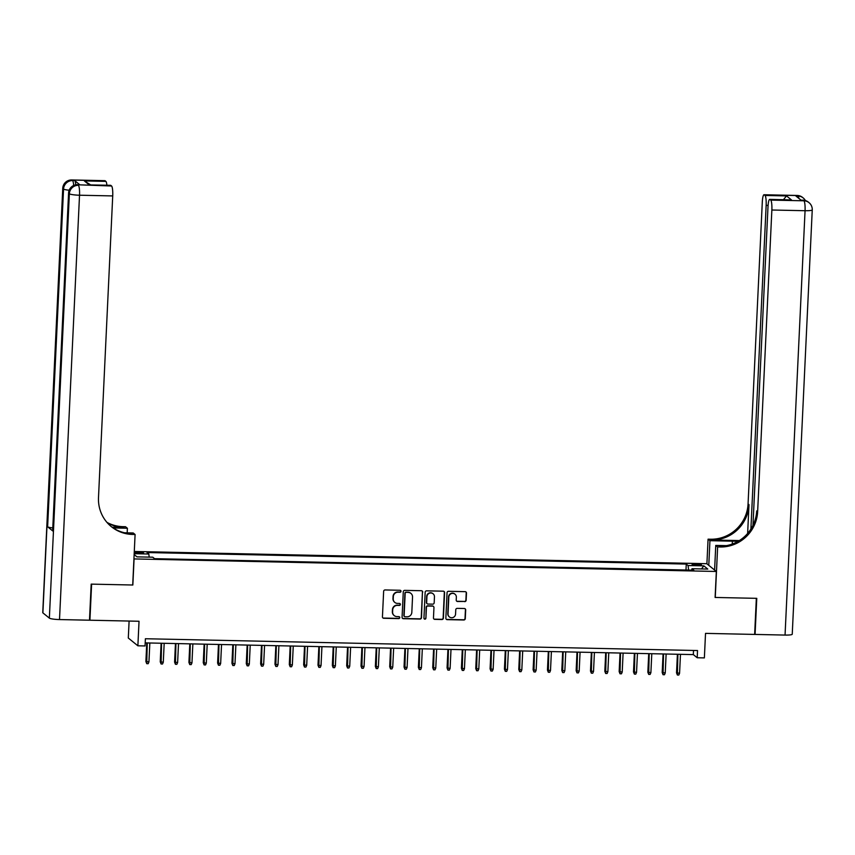 <?xml version="1.0" encoding="UTF-8"?>
<svg xmlns="http://www.w3.org/2000/svg" width="855" height="855" viewBox="0 0 855 855"><rect width="100%" height="100%" fill="white"/><g stroke="black" fill="none" stroke-linecap="round" stroke-linejoin="round"><path stroke-width="1.28" d="M401.006 591.275A1.005 0.973 129.1 0 0 400.076 590.271L385.113 589.95A1.432 1.389 129.1 0 0 383.639 591.329L382.442 616.84A1.432 1.389 129.1 0 0 383.777 618.283L398.74 618.603A1.005 0.973 129.1 0 0 399.413 616.829A1.005 0.973 129.1 0 0 398.825 616.615L396.891 616.573A4.585 4.457 129.1 0 1 392.605 611.945L392.702 609.818A4.585 4.457 129.1 0 1 397.425 605.383L399.36 605.426A1.005 0.973 129.1 0 0 400.033 603.651A1.005 0.973 129.1 0 0 399.445 603.438L397.511 603.406A4.585 4.457 129.1 0 1 393.225 598.767L393.321 596.64A4.585 4.457 129.1 0 1 398.045 592.205L399.98 592.248A1.005 0.973 129.1 0 0 401.006 591.275M394.711 602.315A4.585 4.457 129.1 0 1 392.969 598.564L393.065 596.437A4.585 4.457 129.1 0 1 397.789 592.002L399.723 592.034A1.005 0.973 129.1 0 0 400.514 590.388M382.816 617.866A1.432 1.389 129.1 0 0 383.521 618.069L398.473 618.389A1.005 0.973 129.1 0 0 399.274 616.733M394.091 615.493A4.585 4.457 129.1 0 1 392.349 611.731L392.445 609.615A4.585 4.457 129.1 0 1 397.158 605.169L399.093 605.212A1.005 0.973 129.1 0 0 399.894 603.566M695.938 563.979A4.67 0.641 2.7 0 0 692.101 564.439A4.67 0.641 2.7 0 0 697.595 565.326A4.67 0.641 2.7 0 0 701.431 564.877A4.67 0.641 2.7 0 0 695.938 563.979M464.671 601.642A1.432 1.389 129.1 0 0 466.146 600.253L466.488 593.103A1.432 1.389 129.1 0 0 465.141 591.66L448.533 591.297A1.432 1.389 129.1 0 0 447.058 592.686L445.85 618.186A1.432 1.389 129.1 0 0 447.197 619.64L463.805 619.993A1.432 1.389 129.1 0 0 465.28 618.603L465.686 609.968A1.432 1.389 129.1 0 0 464.351 608.514L457.243 608.365A1.432 1.389 129.1 0 0 455.768 609.754L455.565 614.04A3.826 3.73 129.1 0 1 449.377 616.925A3.826 3.73 129.1 0 1 448.031 613.879L448.822 597.089A3.826 3.73 129.1 0 1 454.999 594.193A3.826 3.73 129.1 0 1 456.356 597.25L456.217 600.05A1.432 1.389 129.1 0 0 457.564 601.492L464.415 601.439A1.432 1.389 129.1 0 0 465.89 600.05L466.221 592.889A1.432 1.389 129.1 0 0 465.847 591.863M134.075 559.031L132.846 585.012L91.613 584.136L89.914 620.217L139.034 621.264L137.879 645.803L145.051 645.952L145.393 638.738L697.53 650.537L697.199 657.752L704.37 657.901L705.525 633.373L754.644 634.421L756.344 598.329L715.111 597.453L716.34 571.471L133.936 558.924M422.701 592.162A1.432 1.389 129.1 0 0 421.365 590.72L404.757 590.367A1.432 1.389 129.1 0 0 403.282 591.756L402.074 617.257A1.432 1.389 129.1 0 0 403.421 618.699L420.029 619.052A1.432 1.389 129.1 0 0 421.504 617.673L422.445 591.959A1.432 1.389 129.1 0 0 422.06 590.933M426.645 590.837L443.253 591.19A1.432 1.389 129.1 0 1 444.589 592.633L443.392 618.133A1.432 1.389 129.1 0 1 441.917 619.522L434.81 619.373A1.432 1.389 129.1 0 1 433.464 617.93L433.955 607.584A1.432 1.389 129.1 0 0 432.609 606.131L427.895 606.035A1.432 1.389 129.1 0 0 426.421 607.424L425.918 618.186A1.005 0.973 129.1 0 1 424.294 618.945A1.005 0.973 129.1 0 1 423.941 618.144L425.17 592.216A1.432 1.389 129.1 0 1 426.645 590.837M134.203 553.174A4.521 0.62 2.7 0 0 136.672 553.324L139.835 553.388A4.521 0.62 2.7 0 0 143.544 552.95A4.521 0.62 2.7 0 0 138.232 552.084L135.069 552.02A4.521 0.62 2.7 0 0 134.267 552.02M134.288 551.475L706.764 563.702L716.34 571.471M685.988 570.029L686.266 564.065L147.028 552.544L148.834 554.008L149.198 557.129M686.266 564.065L688.072 565.529L703.847 565.871L707.78 569.067L692.005 568.725L693.822 570.189L154.573 558.678L152.767 557.204L136.992 556.861L134.139 554.553M134.182 553.698L148.834 554.008M129.105 621.051L128.303 638.033L137.879 645.803M145.19 642.896L693.32 654.599L697.199 657.752M693.512 650.452L693.32 654.599M692.005 568.725L691.631 570.146M688.596 570.082L688.072 565.529M703.847 565.871L701.506 568.928M402.459 618.283A1.432 1.389 129.1 0 0 403.154 618.496L419.773 618.849A1.432 1.389 129.1 0 0 421.248 617.46L422.445 591.959M406.211 592.387A1.005 0.973 129.1 0 0 405.174 593.349L404.116 615.739A1.005 0.973 129.1 0 0 405.056 616.754L407.098 616.797A4.585 4.457 129.1 0 0 411.821 612.362L412.538 597.057A4.585 4.457 129.1 0 0 408.252 592.43L405.943 592.173A1.005 0.973 129.1 0 0 404.917 593.146L405.174 593.349M404.351 616.423A1.005 0.973 129.1 0 1 403.859 615.525L404.917 593.146M410.795 593.295A4.585 4.457 129.1 0 0 407.985 592.216L408.252 592.43M405.943 592.173L407.985 592.216M433.848 618.956A1.432 1.389 129.1 0 0 434.554 619.159L441.661 619.309A1.432 1.389 129.1 0 0 443.136 617.93L444.333 592.43A1.432 1.389 129.1 0 0 443.948 591.393M433.314 606.345A1.432 1.389 129.1 0 0 432.352 605.928L427.639 605.821A1.432 1.389 129.1 0 0 426.164 607.21L425.918 618.186M424.176 618.828A1.005 0.973 129.1 0 0 425.662 617.983M434.458 596.854A3.826 3.73 129.1 0 0 429.178 593.338A3.826 3.73 129.1 0 0 426.934 596.694L426.656 602.604A1.432 1.389 129.1 0 0 427.992 604.047L432.705 604.154A1.432 1.389 129.1 0 0 434.18 602.764L434.458 596.854M432.972 593.691A3.826 3.73 129.1 0 0 426.666 596.48L426.934 596.694M427.03 603.63A1.432 1.389 129.1 0 1 426.389 602.39L426.666 596.48M456.602 601.076A1.432 1.389 129.1 0 0 457.307 601.279L464.415 601.439M454.871 594.086A3.826 3.73 129.1 0 0 448.565 596.876L448.822 597.089M449.26 616.818A3.826 3.73 129.1 0 1 447.774 613.666L448.565 596.876M446.235 619.223A1.432 1.389 129.1 0 0 446.941 619.426L463.549 619.779A1.432 1.389 129.1 0 0 465.024 618.389L465.43 609.754A1.432 1.389 129.1 0 0 465.045 608.728M148.941 661.92L148.182 663.704L146.739 663.672L145.895 661.492L148.941 661.92L149.839 642.992M146.739 663.672L147.252 642.939M145.895 661.492L146.771 642.928M79.889 184.819L77.73 184.776A8.753 1.592 -88.8 0 0 77.516 184.68L79.665 184.723A8.753 1.592 91.2 0 1 79.889 184.819L74.716 180.619A8.753 1.592 91.2 0 1 75.764 184.819M91.186 584.125L132.707 585.012L135.09 534.493L132.653 534.439A36.476 35.504 -50.9 0 1 111.364 526.669A36.476 35.504 -50.9 0 1 98.496 497.589L112.721 195.923L79.526 195.218L59.508 619.565L89.486 620.206L91.186 584.125M127.181 532.836L127.395 528.251L113.202 527.941M127.395 528.251L125.514 526.723L123.077 526.669A36.476 35.504 -50.9 0 1 106.928 522.362M112.08 527.172L124.007 527.428A36.476 35.504 -50.9 0 1 107.335 522.822M135.09 534.493L133.209 532.975L124.509 532.783M59.508 619.565A8.753 1.208 -177.3 0 1 49.355 618.122L69.362 193.775L68.721 193.251A8.753 8.518 129.1 0 1 77.73 184.776L111.578 186.005L110.819 185.385A8.753 1.592 91.2 0 0 110.594 185.3L89.305 184.926L84.367 180.918L105.881 181.378L105.112 180.758L71.916 180.052L74.716 180.619M105.881 181.378A8.753 1.592 91.2 0 1 106.896 185.214M52.786 527.93A8.753 1.208 -177.3 0 1 47.624 526.798L63.548 189.051L62.896 188.528A8.753 8.518 129.1 0 1 71.916 180.052A8.753 1.592 -88.8 0 0 71.692 179.956L104.898 180.672A8.753 1.592 91.2 0 1 105.112 180.758M49.355 618.122L42.889 612.875A8.753 1.208 -177.3 0 1 42.75 612.65L62.757 188.292A8.753 1.208 2.7 0 0 62.896 188.528L42.889 612.875M47.624 526.798L52.796 530.998A8.753 1.208 -177.3 0 1 52.657 530.763L68.582 193.016A8.753 1.208 2.7 0 0 68.721 193.251L52.796 530.998M111.578 186.005A8.753 1.592 91.2 0 1 112.721 195.923M132.653 534.439L131.723 533.68A36.476 35.504 -50.9 0 1 110.904 526.295M84.367 180.918L90.641 184.872M797.223 195.464A8.753 8.753 0 0 1 802.556 197.409A8.753 8.518 129.1 0 0 797.448 195.549L764.252 194.844A8.753 1.592 -88.8 0 0 764.028 194.748L797.223 195.464A8.753 1.592 91.2 0 1 797.448 195.549L798.1 196.073L795.941 196.03L801.114 200.23L803.914 200.797A8.753 1.592 91.2 0 1 805.057 210.715L771.862 210.009A8.753 1.592 -88.8 0 0 770.718 200.091L803.914 200.797A8.753 8.518 -50.9 0 1 809.022 202.667A8.753 8.753 0 0 1 812.25 209.87A8.753 1.208 2.7 0 1 805.057 210.715L785.05 635.073L755.072 634.431L756.771 598.34L715.261 597.453L717.634 546.933L720.081 546.986A36.476 35.504 129.1 0 0 757.637 511.675L771.862 210.009M737.951 541.418A16.416 2.266 2.7 0 0 732.393 541.172L709.939 540.691L708.068 539.174L710.505 539.227A36.476 35.504 129.1 0 0 748.061 503.905L762.286 202.24A8.753 1.592 -88.8 0 1 764.028 194.748M714.598 570.061L715.763 545.415L726.429 545.64M715.763 545.415L717.634 546.933M739.361 540.574L711.435 539.975A36.476 35.504 129.1 0 0 748.991 504.664L747.633 533.456M783.479 199.675L786.525 195.923L791.463 199.931L769.949 199.471L770.718 200.091M769.949 199.471A8.753 1.592 -88.8 0 0 769.735 199.375A8.753 1.592 -88.8 0 0 767.993 206.867L752.966 525.408M812.25 209.87L792.243 634.218A8.753 1.208 -177.3 0 1 785.05 635.073M708.784 565.337L709.939 540.691M706.903 563.819L708.068 539.174M750.893 529.106L766.155 205.382A8.753 1.592 -88.8 0 0 765.011 195.464L786.525 195.923M764.252 194.844L765.011 195.464M720.081 546.986L719.141 546.238A36.476 35.504 129.1 0 0 756.696 510.916L757.637 511.675M791.463 199.931L769.735 199.375M163.284 662.23L162.514 664.014L161.082 663.982L160.238 661.802L163.284 662.23L164.181 643.302M161.082 663.982L161.595 643.238M160.238 661.802L161.114 643.238M177.626 662.539L176.857 664.314L175.425 664.292L174.58 662.101L177.626 662.539L178.513 643.601M175.425 664.292L175.938 643.548M174.58 662.101L175.457 643.537M191.969 662.849L191.199 664.624L189.767 664.592L188.923 662.411L191.969 662.849L192.856 643.911M189.767 664.592L190.28 643.858M188.923 662.411L189.799 643.847M206.311 663.149L205.542 664.933L204.11 664.901L203.266 662.721L206.311 663.149L207.199 644.221M204.11 664.901L204.623 644.157M203.266 662.721L204.142 644.157M220.654 663.459L219.885 665.233L218.453 665.211L217.608 663.02L220.654 663.459L221.541 644.52M218.453 665.211L218.966 644.467M217.608 663.02L218.474 644.456M234.986 663.769L234.227 665.543L232.795 665.511L231.94 663.33L234.986 663.769L235.884 644.83M232.795 665.511L233.308 644.777M231.94 663.33L232.817 644.766M249.329 664.068L248.57 665.853L247.138 665.821L246.283 663.64L249.329 664.068L250.226 645.14M247.138 665.821L247.64 645.087M246.283 663.64L247.159 645.076M263.671 664.378L262.913 666.152L261.47 666.13L260.625 663.94L263.671 664.378L264.569 645.44M261.47 666.13L261.983 645.386M260.625 663.94L261.502 645.375M278.014 664.688L277.255 666.462L275.812 666.43L274.968 664.25L278.014 664.688L278.912 645.749M275.812 666.43L276.325 645.696M274.968 664.25L275.844 645.685M292.357 664.987L291.587 666.772L290.155 666.74L289.311 664.559L292.357 664.987L293.254 646.059M290.155 666.74L290.668 646.006M289.311 664.559L290.187 645.995M306.699 665.297L305.93 667.071L304.498 667.05L303.653 664.859L306.699 665.297L307.586 646.359M304.498 667.05L305.011 646.305M303.653 664.859L304.53 646.295M321.042 665.607L320.272 667.381L318.84 667.349L317.996 665.169L321.042 665.607L321.929 646.669M318.84 667.349L319.353 646.615M317.996 665.169L318.872 646.604M335.384 665.906L334.615 667.691L333.183 667.659L332.339 665.479L335.384 665.906L336.272 646.979M333.183 667.659L333.696 646.925M332.339 665.479L333.215 646.914M349.727 666.216L348.958 667.99L347.525 667.969L346.681 665.778L349.727 666.216L350.614 647.278M347.525 667.969L348.038 647.224M346.681 665.778L347.547 647.214M364.07 666.526L363.3 668.3L361.868 668.268L361.013 666.088L364.07 666.526L364.957 647.588M361.868 668.268L362.381 647.534M361.013 666.088L361.889 647.524M378.402 666.825L377.643 668.61L376.211 668.578L375.356 666.398L378.402 666.825L379.299 647.898M376.211 668.578L376.713 647.844M375.356 666.398L376.232 647.834M392.744 667.135L391.985 668.909L390.543 668.888L389.698 666.697L392.744 667.135L393.642 648.197M390.543 668.888L391.056 648.143M389.698 666.697L390.575 648.133M407.087 667.445L406.328 669.219L404.885 669.187L404.041 667.007L407.087 667.445L407.985 648.507M404.885 669.187L405.398 648.453M404.041 667.007L404.917 648.443M421.43 667.744L420.66 669.529L419.228 669.497L418.384 667.317L421.43 667.744L422.327 648.817M419.228 669.497L419.741 648.763M418.384 667.317L419.26 648.753M435.772 668.054L435.003 669.828L433.571 669.807L432.726 667.616L435.772 668.054L436.67 649.116M433.571 669.807L434.084 649.063M432.726 667.616L433.603 649.052M450.115 668.364L449.345 670.138L447.913 670.106L447.069 667.926L450.115 668.364L451.002 649.426M447.913 670.106L448.426 649.373M447.069 667.926L447.945 649.362M464.457 668.663L463.688 670.448L462.256 670.416L461.411 668.236L464.457 668.663L465.344 649.736M462.256 670.416L462.769 649.682M461.411 668.236L462.288 649.672M478.8 668.973L478.031 670.748L476.598 670.726L475.754 668.535L478.8 668.973L479.687 650.035M476.598 670.726L477.111 649.982M475.754 668.535L476.62 649.971M493.143 669.283L492.373 671.057L490.941 671.025L490.086 668.845L493.143 669.283L494.03 650.345M490.941 671.025L491.454 650.292M490.086 668.845L490.962 650.281M507.475 669.583L506.716 671.367L505.284 671.335L504.429 669.155L507.475 669.583L508.372 650.655M505.284 671.335L505.786 650.602M504.429 669.155L505.305 650.591M521.817 669.893L521.058 671.667L519.626 671.645L518.771 669.454L521.817 669.893L522.715 650.954M519.626 671.645L520.129 650.901M518.771 669.454L519.648 650.89M536.16 670.202L535.401 671.977L533.958 671.945L533.114 669.764L536.16 670.202L537.058 651.264M533.958 671.945L534.471 651.211M533.114 669.764L533.99 651.2M550.502 670.502L549.733 672.287L548.301 672.254L547.457 670.074L550.502 670.502L551.4 651.574M548.301 672.254L548.814 651.521M547.457 670.074L548.333 651.51M564.845 670.812L564.076 672.586L562.643 672.564L561.799 670.373L564.845 670.812L565.743 651.873M562.643 672.564L563.156 651.82M561.799 670.373L562.676 651.809M579.188 671.122L578.418 672.896L576.986 672.864L576.142 670.683L579.188 671.122L580.075 652.183M576.986 672.864L577.499 652.13M576.142 670.683L577.018 652.119M593.53 671.421L592.761 673.206L591.329 673.174L590.484 670.993L593.53 671.421L594.417 652.493M591.329 673.174L591.842 652.44M590.484 670.993L591.361 652.429M607.873 671.731L607.103 673.505L605.671 673.484L604.827 671.293L607.873 671.731L608.76 652.793M605.671 673.484L606.184 652.739M604.827 671.293L605.693 652.728M622.216 672.041L621.446 673.815L620.014 673.783L619.159 671.603L622.216 672.041L623.103 653.102M620.014 673.783L620.527 653.049M619.159 671.603L620.035 653.038M636.548 672.34L635.789 674.125L634.357 674.093L633.502 671.912L636.548 672.34L637.445 653.412M634.357 674.093L634.859 653.359M633.502 671.912L634.378 653.348M650.89 672.65L650.131 674.424L648.699 674.403L647.844 672.212L650.89 672.65L651.788 653.712M648.699 674.403L649.202 653.658M647.844 672.212L648.721 653.648M665.233 672.96L664.474 674.734L663.031 674.702L662.187 672.522L665.233 672.96L666.13 654.022M663.031 674.702L663.544 653.968M662.187 672.522L663.063 653.957M679.575 673.259L678.806 675.044L677.374 675.012L676.529 672.832L679.575 673.259L680.473 654.332M677.374 675.012L677.887 654.278M676.529 672.832L677.406 654.267M135.015 553.249L135.069 552.02M138.168 553.356L138.232 552.084M124.007 527.428L123.077 526.669M110.819 185.385L89.305 184.926M73.669 185.482A8.753 1.592 -88.8 0 0 72.557 180.576A8.753 8.518 -50.9 0 0 63.548 189.051A8.753 1.208 2.7 0 0 69.18 190.227M79.526 195.218A8.753 1.592 -88.8 0 0 78.382 185.3A8.753 8.518 -50.9 0 0 69.362 193.775A8.753 1.208 2.7 0 0 79.526 195.218M711.435 539.975L710.505 539.227M748.991 504.664L748.061 503.905M768.079 205.424L766.155 205.382M803.048 200.188A8.753 1.592 91.2 0 1 803.273 200.273A8.753 8.518 129.1 0 1 808.381 202.133A8.753 8.753 0 0 0 803.048 200.188L801.007 200.134M805.378 200.551A8.753 8.753 0 0 0 803.198 197.943A8.753 8.518 -50.9 0 0 798.1 196.073A8.753 1.592 91.2 0 1 798.923 198.446M732.254 544.058L732.393 541.172M71.692 179.956A8.753 8.753 0 0 0 62.757 188.292M77.516 184.68A8.753 8.753 0 0 0 68.582 193.016M808.381 202.133L809.022 202.667M802.556 197.409L803.198 197.943"/></g></svg>
